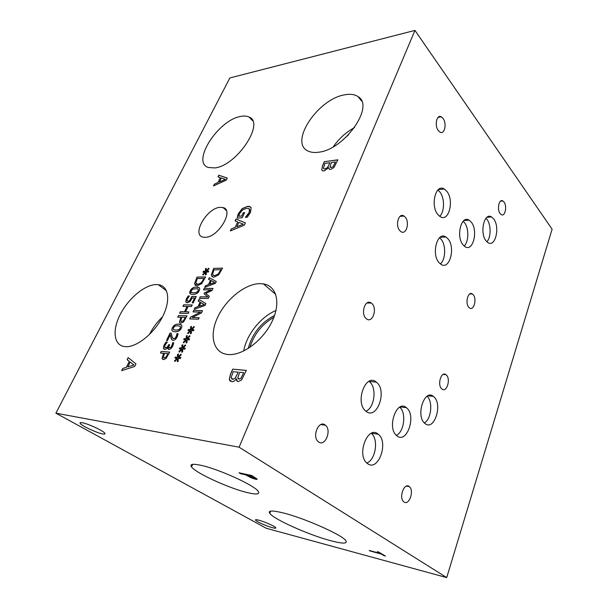 <?xml version="1.0" encoding="UTF-8"?>
<svg xmlns="http://www.w3.org/2000/svg" width="608" height="608" viewBox="0 0 608 608"><rect width="100%" height="100%" fill="white"/><g stroke="black" fill="none" stroke-linecap="round" stroke-linejoin="round"><path stroke-width="0.91" d="M370.31 551.137L369.193 550.468L380.099 553.379L377.264 551.676L378.746 552.072L385.502 556.138L381.216 554.055L369.542 550.559M381.216 554.055L370.348 551.038M384.02 555.742L381.246 553.956M385.183 555.948L384.051 555.644M380.099 553.379L377.614 551.768M254.798 478.116L251.917 476.049L246.742 475.046L253.688 478.2L254.82 477.964L251.917 476.049M251.872 476.163L246.742 475.046M257.108 479.172L251.545 477.835L245.343 474.628L239.347 472.842M257.055 479.02C257.313 479.423 256.758 479.484 255.375 479.188L251.499 477.949L245.298 474.734L240.57 473.708L238.982 472.766L251.773 475.524L257.055 479.02M414.952 30.4L229.862 77.953L55.89 413.166L266.205 528.246L446.713 577.6L552.11 229.186L414.952 30.4L239.104 447.192L446.713 577.6M55.89 413.166L239.104 447.192M272.361 527.676C266.752 526.216 256.454 521.634 255.558 520.19C255.117 519.513 256.196 519.513 258.795 520.182C264.366 521.603 274.892 526.285 275.728 527.706C276.161 528.39 275.044 528.382 272.361 527.676M102.509 433.892C96.604 432.82 81.708 425.874 80.195 423.457C79.618 422.621 80.332 422.393 82.354 422.758C88.16 423.73 103.436 430.859 104.819 433.215C105.412 434.082 104.644 434.302 102.509 433.892M247.996 492.754C229.946 488.68 195.7 473.1 191.512 466.883C189.612 464.162 192.561 463.592 200.359 465.188C217.9 468.677 254.729 485.42 258.256 491.355C260.133 494.289 256.713 494.752 247.996 492.754M331.003 540.793C309.449 535.192 273.775 519.323 269.762 513.395C267.771 510.469 272.057 510.272 282.629 512.795C303.704 517.811 342.547 535.032 345.846 540.687C347.715 543.826 342.768 543.856 331.003 540.793M167.96 353.636L164.555 353.362L163.278 357.124L164.213 357.93L165.938 357.154L168.036 353.689L166.014 357.208L164.426 357.99L163.689 357.778M166.174 358.348L163.643 359.647L162.055 358.393L163.59 353.286L160.444 353.028L161.219 351.416L169.723 352.085L166.174 358.348M161.219 351.416L169.7 352.131M160.542 353.035L161.295 351.47M163.59 353.286L162.131 358.446L162.716 359.412M176.776 334.97L176.905 333.686L178.129 333.754L177.179 336.87C176.016 339.158 174.678 340.313 173.158 340.328L171.684 339.591L170.324 334.605L167.496 340.48L166.516 340.419L170.065 333.055L171.258 333.123L171.912 336.118C172.368 337.896 172.999 338.747 173.82 338.679L175.18 338.147L176.236 336.695L176.981 333.746L178.129 333.807M170.324 334.605L171 337.896M171.684 339.591L171.076 337.949M172.132 340.032L171.76 339.652M173.105 338.451L175.256 338.208L176.86 335.023M170.065 333.055L171.274 333.176M166.622 340.427L170.141 333.116M175.818 330.129L178.638 329.825L180.371 328.115L180.31 326.298L177.901 325.766L175.15 326.055L173.379 327.788L173.432 329.582L175.818 330.129M173.531 329.65L175.894 330.19L178.714 329.886L180.447 328.176L180.302 326.283M181.321 328.16C180.082 330.744 177.984 331.945 175.036 331.755L175.028 331.755C172.034 331.611 171.175 330.273 172.444 327.742C173.66 325.189 175.735 323.988 178.676 324.148L178.942 324.163C181.762 324.33 182.56 325.66 181.321 328.16M172.619 331.14C171.783 330.509 171.752 329.392 172.52 327.796C173.736 325.242 175.811 324.041 178.752 324.208L181.252 324.824M185.273 317.406L181.853 317.292L180.644 320.895L181.594 321.617L183.312 320.811L185.349 317.467L183.388 320.864L181.009 321.465M183.57 321.928L180.842 323.258L179.444 322.149L180.888 317.262L177.726 317.156L178.471 315.605L187.013 315.871L183.57 321.928M178.471 315.605L186.99 315.924M177.825 317.163L178.554 315.658M180.888 317.262L179.52 322.202L180.006 323.008M189.635 300.648L191.824 296.484L196.255 296.506L193.215 302.883L192.196 302.868L194.53 297.996L192.234 297.973L189.962 301.697L187.097 302.845L185.774 301.811L186.306 298.976L188.229 295.982L189.438 295.99L187.272 299.014L186.99 300.679L187.864 301.272L189.711 300.709L191.9 296.537L196.224 296.567M194.53 297.996L192.303 302.868M187.317 301.097L188.168 301.348L189.711 300.709M188.229 295.982L189.407 296.043M186.314 302.571L185.85 301.872L186.382 299.037L188.305 296.043M191.368 292.494L193.701 292.851L196.521 292.433L198.223 290.746L198.132 289.036L197.197 288.732L192.949 289.043L191.208 290.753L191.292 292.433L193.77 292.904L196.597 292.494L198.299 290.806L198.208 289.096M199.181 290.746C197.988 293.231 195.913 294.454 192.949 294.409L191.9 294.348C189.749 294.097 189.21 292.896 190.274 290.753C191.436 288.291 193.496 287.075 196.452 287.09L197.676 287.166C199.713 287.432 200.222 288.625 199.181 290.746M190.35 293.839L190.342 290.814C191.512 288.352 193.572 287.136 196.528 287.151L199.188 287.721M201.37 282.636L203.954 278.532L201.446 282.697L197.76 284.392L201.446 282.697M203.878 278.479L197.281 278.578L195.799 282.834L197.76 284.392M196.346 284.05L197.836 284.445M194.537 283.678L197.022 277.104L205.595 276.952L201.719 283.624L196.992 285.965L194.537 283.678L197.098 277.164L205.565 277.012M195.381 285.517L194.613 283.738M205.527 272.338L203.049 275.036L202.654 274.558L205.094 272.057L202.966 272.164L203.422 271.221L205.496 271.214L205.413 268.804L206.279 268.288L206.203 270.917L208.673 268.219L209.076 268.698L206.629 271.191L208.772 271.084L208.324 272.034L206.234 272.027L206.302 274.482L205.428 274.991L205.527 272.338L205.512 274.945M206.629 271.191L208.742 271.153M206.203 270.917L208.734 268.288M205.413 268.804L206.279 268.394M205.496 271.214L205.481 268.865M203.422 271.221L205.572 271.274M203.072 272.156L203.498 271.282M205.094 272.057L202.654 274.558M203.064 275.021L202.73 274.618M188.153 313.477L179.611 313.242L180.356 311.691L184.52 311.798L187.089 306.432L182.932 306.348L183.677 304.813L192.219 304.965L191.482 306.516L188.108 306.447L185.531 311.828L188.898 311.919L188.153 313.477M185.531 311.828L188.875 311.972M183.677 304.813L192.196 305.018M183.038 306.356L183.753 304.874M187.089 306.432L184.52 311.798M180.356 311.691L184.596 311.858M179.717 313.242L180.439 311.752M169.267 347.73L170.985 347.328L171.958 345.868L172.657 342.775L173.789 342.851M172.436 344.052L172.581 342.722L173.797 342.798L172.809 346.013L171.099 348.544L168.994 349.516C168.044 349.304 167.762 348.506 168.158 347.122L166.744 348.711L164.905 349.448L163.377 348.224L164.031 345.2L166.128 341.947L167.329 342.03L165.057 345.169L164.646 347.031L165.748 347.799L167.223 347.16L168.728 344.668L169.678 344.728L169.419 345.276C168.69 346.818 168.773 347.677 169.67 347.844L170.909 347.274L172.52 344.105M168.728 344.668L169.655 344.782M165.064 347.639L167.299 347.214L168.811 344.721M166.128 341.947L167.306 342.076M164.023 349.212L163.461 348.278L164.114 345.253L166.212 342M168.158 347.122L168.507 349.364M181.921 349.273L179.314 352.123L178.919 351.53L181.488 348.908L179.307 348.81L179.801 347.776L181.929 347.981L181.906 345.2L182.818 344.698L182.666 347.708L185.273 344.865L185.668 345.458L183.092 348.072L185.296 348.171L184.802 349.22L182.658 348.984L182.666 351.819L181.754 352.313L181.921 349.273L181.838 352.268M190.616 330.858L188.024 333.686L187.629 333.123L190.175 330.516L187.986 330.471L188.472 329.452L190.608 329.604L190.555 326.906L191.459 326.397L191.338 329.323L193.922 326.504L194.324 327.074L191.771 329.673L193.975 329.718L193.488 330.744L191.345 330.57L191.376 333.321L190.471 333.815L190.616 330.858L190.555 333.769M208.278 298.452L199.454 298.376L200.184 296.826L207.784 296.879L204.045 293.801L204.493 292.858L211.098 289.849L203.498 289.864L204.174 288.435L213.013 288.397L212.017 290.518L205.702 293.428L209.304 296.278L208.278 298.452M208.536 279.262L209.266 277.727L216.273 281.474L215.376 283.374L204.698 287.341L205.466 285.722L208.415 284.658L210.49 280.273L208.536 279.262M218.69 274.839L213.849 277.24L213.18 277.195L211.272 274.976L213.712 268.364L222.558 268.113L218.69 274.839M198.178 301.051L198.922 299.486L205.876 303.559L204.964 305.505L194.256 309.312L195.039 307.663L197.995 306.637L200.123 302.146L198.178 301.051M198.504 319.223L189.688 318.919L190.532 317.14L200.617 312.094L193.025 311.896L193.724 310.43L202.548 310.642L201.484 312.9L192.212 317.505L199.211 317.733L198.504 319.223M186.291 340.024L183.692 342.859L183.297 342.281L185.85 339.674L183.669 339.598L184.156 338.565L186.291 338.747L186.253 336.011L187.158 335.502L187.021 338.474L189.62 335.639L190.015 336.224L187.454 338.831L189.658 338.899L189.164 339.94L187.028 339.735L187.044 342.524L186.132 343.026L186.291 340.024L186.215 342.98M177.521 358.614L174.891 361.479L174.504 360.871L177.088 358.241L174.906 358.112L175.4 357.063L177.528 357.299L177.521 354.479L178.433 353.978L178.266 357.033L180.888 354.175L181.275 354.783L178.691 357.405L180.888 357.527L180.394 358.583L178.258 358.325L178.243 361.205L177.331 361.699L177.521 358.614L177.422 361.646M217.976 176.928L218.834 175.21L227.27 178.068L226.222 180.188L213.492 185.949L214.388 184.14L217.9 182.582L220.332 177.68L217.976 176.928M236.345 378.716C235.053 380.638 233.609 381.657 232.005 381.763L229.254 379.544L230.447 374.262L232.704 369.14L246.331 370.416L241.596 379.962L238.222 381.581C236.915 381.383 236.314 380.426 236.413 378.723L236.345 378.716M328.685 167.762L324.132 170.916L322.62 170.78L321.761 169.814L322.506 165.817L324.322 161.705L337.85 159.813L333.952 167.557L330.767 169.404L329.574 169.275L328.685 167.762M205.428 237.333L203.156 237.173C191.254 235.098 206.834 207.959 220.058 207.343L223.045 207.571C234.483 209.889 218.492 237.234 205.428 237.333M125.202 346.651C113.78 345.815 111.918 330.486 120.247 314.442C128.425 298.384 144.894 284.628 156.332 284.559L158.3 284.681C168.621 285.874 170.977 300.36 162.526 316.791C154.212 333.23 137.036 347.145 125.932 346.689L125.202 346.651M228.22 354.517C213.332 353.408 208.947 335.791 217.504 317.566C225.857 299.326 245.13 283.738 259.912 283.64L263.416 283.898C276.42 285.836 281.033 302.366 272.346 320.887C263.826 339.416 243.838 354.973 229.535 354.57L228.22 354.517M318.698 152.198C314.473 152.813 310.939 152.433 308.112 151.058C288.868 142.91 317.482 99.332 344.326 94.886C350.026 93.731 354.586 94.301 358.021 96.611C375.128 105.898 344.508 149.712 318.698 152.198M214.799 167.922L208.339 167.489C191.034 162.26 218.226 119.996 240.608 116.447C244.006 115.748 246.833 115.953 249.09 117.055C265.24 122.854 236.603 165.923 214.799 167.922M237.492 216.136L238.389 213.583L242.182 208.612L247.57 206.348L249.652 206.492L251.157 207.746L250.481 212.473L247.281 217.216L245.389 217.383L249.227 212.374C250.162 210.277 249.896 208.947 248.421 208.4L246.696 208.278L242.569 209.904L239.742 213.385L238.746 216.243L241.741 215.977L243.284 212.709L244.644 212.587L242.22 217.71L237.158 218.15L238.458 213.644L242.25 208.681L247.638 206.408L250.694 207.092M235.091 220.947L235.995 219.055L245.396 222.87L244.287 225.218L230.348 230.926L231.298 228.927L235.136 227.392L237.713 221.966L235.091 220.947M127.125 359.708L128.159 357.626L135.934 363.873L134.664 366.457L121.684 370.667L122.77 368.471L126.342 367.354L129.299 361.395L127.125 359.708L128.235 357.686M183.092 348.072L185.273 348.224M182.666 347.708L185.326 344.949M181.906 345.2L182.81 344.797M181.929 347.981L181.99 345.253M179.801 347.776L182.012 348.034M179.413 348.817L179.877 347.829M181.488 348.908L178.919 351.53M179.337 352.1L179.003 351.591M191.771 329.673L193.952 329.772M191.338 329.323L193.982 326.587M190.555 326.906L191.459 326.496M190.608 329.604L190.638 326.96M188.472 329.452L190.684 329.658M188.092 330.471L188.548 329.506M190.175 330.516L187.629 333.123M188.047 333.663L187.705 333.176M204.174 288.435L212.982 288.458M203.604 289.864L204.25 288.488M211.098 289.849L204.493 292.858M204.045 293.801L204.562 292.919M207.784 296.879L204.121 293.862M200.184 296.826L207.86 296.94M199.553 298.376L200.26 296.886M214.632 282.401L211.295 280.676L209.684 284.293L214.7 282.462L209.608 284.232M208.62 279.308L209.334 277.788L216.266 281.496M210.49 280.273L208.415 284.658M205.466 285.722L208.483 284.719M204.82 287.295L205.542 285.783M218.31 273.858L220.894 269.724L218.386 273.919L214.616 275.652L218.386 273.919M220.818 269.663L214.008 269.838L212.557 274.117L213.902 275.606L214.616 275.652M213.104 275.295L214.692 275.713M213.712 268.364L222.528 268.181M211.272 274.976L213.788 268.424M212.108 276.754L211.341 275.036M204.227 304.471L200.921 302.594L199.272 306.288L204.303 304.532L199.196 306.227M198.261 301.097L198.998 299.539L205.876 303.574M200.123 302.146L197.995 306.637M195.039 307.663L198.071 306.698M194.378 309.267L195.115 307.716M192.212 317.505L199.181 317.786M193.724 310.43L202.517 310.703M193.131 311.896L193.8 310.49M200.617 312.094L190.532 317.14M189.795 318.919L190.608 317.201M187.454 338.831L189.628 338.952M187.021 338.474L189.673 335.722M186.253 336.011L187.158 335.608M186.291 338.747L186.329 336.064M184.156 338.565L186.367 338.808M183.776 339.598L184.232 338.626M185.85 339.674L183.297 342.281M183.715 342.836L183.373 342.342M178.691 357.405L180.865 357.58M178.266 357.033L180.941 354.259M177.521 354.479L178.425 354.076M177.528 357.299L177.597 354.532M175.4 357.063L177.612 357.352M175.005 358.12L175.484 357.116M177.088 358.241L174.504 360.871M174.922 361.448L174.587 360.924M133.897 364.967L130.188 362.072L133.973 365.02L127.794 366.905L133.973 365.02M130.188 362.072L127.794 366.905M129.299 361.395L127.209 359.761M126.342 367.354L129.375 361.441M122.77 368.471L126.426 367.407M121.813 370.622L122.854 368.524M225.31 179.284L221.297 177.984L219.397 182.02L225.378 179.345L219.328 181.959M218.059 176.951L218.895 175.271L227.255 178.098M220.332 177.68L217.9 182.582M214.388 184.14L217.968 182.651M213.621 185.888L214.457 184.201M240.912 378.252L243.717 372.674L240.996 378.305L239.354 379.042L240.996 378.305M243.717 372.674L239.696 372.286L237.751 377.826L239.354 379.042M238.207 378.769L239.438 379.096M235.258 377.986L238.268 372.202L235.334 378.047L232.993 379.248L235.334 378.047M238.184 372.142L233.183 371.663L231.101 377.72L232.993 379.248M231.701 378.989L233.077 379.308M236.413 378.723L237.318 381.277M232.704 369.14L246.308 370.462M229.254 379.544L230.531 374.323L232.788 369.2M230.288 381.353L229.338 379.605M333.146 166.486L335.456 161.956L333.214 166.562L331.398 167.42L333.214 166.562M335.456 161.956L331.474 162.503L330 166.843L331.398 167.42M330.205 167.253L331.459 167.489M327.552 167.466L329.969 162.708L327.621 167.542L324.938 168.918L327.621 167.542M329.969 162.708L324.999 163.4L323.441 168.135L323.95 168.849L324.938 168.918M323.737 168.697L325.006 168.994M328.753 167.747L329.194 169.009M324.322 161.705L337.812 159.896M321.761 169.814L322.574 165.885L324.391 161.774M322.134 170.438L321.83 169.883M243.253 224.124L238.784 222.376L236.77 226.83L243.329 224.185L236.702 226.769M235.174 220.978L236.064 219.116L245.381 222.9M237.713 221.966L235.136 227.392M231.298 228.927L235.205 227.453M230.47 230.873L231.367 228.988M237.234 218.15L237.561 216.197M243.284 212.709L244.614 212.656M241.741 215.977L243.352 212.777M238.746 216.243L241.809 216.038M247.304 215.338L249.295 212.443L249.227 208.863M245.465 217.216L247.372 215.399M401.25 215.658L402.656 215.536M354.601 127.482C346.013 132.278 338.907 138.708 333.268 146.771M348.604 134.687L340.951 141.603M273.881 317.285C262.01 324.193 254.015 334.233 249.903 347.388M275.979 310.483C260.847 316.715 246.422 334.765 243.694 350.998M274.565 315.408C261.007 322.597 252.229 333.625 248.224 348.483M162.496 316.844C157.13 321.982 152.783 327.879 149.454 334.522M446.34 374.984C450.984 378.974 446.743 392.988 442.031 389.09L441.72 388.831C437.008 384.902 441.286 370.774 445.96 374.672L446.34 374.984M464.17 246.065C468.943 241.672 469.064 227.932 464.375 222.49L463.167 221.251M471.185 222.049C478.435 230.341 473.07 252.259 465.029 246.696L463.19 245.054C455.742 236.945 461.16 214.639 469.11 220.18L471.185 222.049M439.668 216.311C444.744 211.873 444.805 197.714 439.766 191.839L437.874 190.038M446.698 191.178C454.488 200.123 448.886 222.536 440.192 216.661L438.041 214.761C430.038 206.013 435.685 183.183 444.281 189.02L446.698 191.178M396.378 435.374C404.267 431.817 406.509 412.596 399.714 407.2M406.592 407.862C416.67 415.507 406.851 444.395 396.88 435.807L396.819 435.754C386.468 428.176 396.621 398.962 406.357 407.672L406.592 407.862M366.829 463.022C375.729 459.853 378.807 439.067 371.298 433.344M378.092 434.104L378.282 434.249C388.976 442.1 378.29 472.051 367.551 463.623L367.027 463.205C356.235 454.822 367.848 424.977 378.092 434.104M440.336 263.902C445.801 259.586 446.15 244.728 440.922 239.05L439.554 237.751M447.845 238.708C455.84 247.289 449.654 270.568 440.906 264.305L439.227 262.846C431.011 254.456 437.266 230.766 445.915 236.998L447.845 238.708M486.902 241.786C491.158 237.363 491.158 224.458 486.902 219.283L485.974 218.257M493.605 218.842C500.255 226.784 495.444 247.714 488.026 242.66L486.172 240.973C479.347 233.198 484.204 211.903 491.545 216.95L493.605 218.842M424.376 422.94C431.33 419.155 433.109 401.485 427.097 396.264M433.823 396.766C442.966 404.145 434.264 431.422 425.083 423.578L424.87 423.411C415.454 416.229 424.331 388.535 433.352 396.378L433.823 396.766M365.955 411.213L365.879 411.145C354.563 402.808 365.628 372.628 376.284 382.098L376.557 382.326C387.577 390.731 376.884 420.576 365.955 411.213C374.688 407.77 377.036 387.38 369.406 381.657L369.026 381.353M325.158 425.007L325.47 425.25C331.922 430.206 325.158 447.002 318.645 441.963L318.212 441.621C311.729 436.476 318.828 419.74 325.158 425.007M443.042 118.378C447.093 123.47 444.57 134.908 439.987 132.111L438.338 130.614C434.234 125.582 436.749 114.023 441.309 116.804L443.042 118.378M473.13 294.629C477.158 298.771 473.89 311.22 469.581 307.998L468.874 307.382C464.786 303.293 468.076 290.738 472.363 293.953L473.13 294.629M504.002 202.031C507.391 206.264 505.05 217.117 501.266 214.609L500.148 213.575C496.713 209.395 499.054 198.436 502.831 200.944L504.002 202.031M405.133 217.041C410.058 222.148 406.288 235.425 400.946 231.625L399.882 230.713C394.881 225.667 398.666 212.26 403.978 216.038L405.133 217.041M409.154 486.514L409.359 486.674C414.474 490.512 409.131 505.978 404.008 501.957L403.727 501.737C398.582 497.762 404.153 482.311 409.154 486.514M371.86 303.529C377.659 308.552 372.514 323.684 366.571 318.904L366.1 318.516C360.21 313.561 365.4 298.292 371.29 303.05L371.86 303.529M270.659 511.115L269.762 513.395M192.63 464.345L191.512 466.883M80.636 422.59L80.195 423.457M255.755 519.696L255.558 520.19M252.624 120.741L249.09 117.055M361.623 101.057L358.021 96.611M275.728 294.409L263.416 283.898M166.524 290.867L158.3 284.681M226.32 210.535L223.045 207.571M443.141 374.444L445.96 374.672M463.972 220.522L469.11 220.18M438.353 189.597L444.281 189.02M400.186 406.957L406.357 407.672M371.48 433.261L378.282 434.249M440.093 237.302L445.915 236.998M487.023 217.254L491.545 216.95M427.88 395.816L433.352 396.378M369.132 381.436L376.284 382.098M320.796 424.574L325.47 425.25M438.102 117.344L441.309 116.804M469.733 293.953L472.363 293.953M500.551 201.126L502.831 200.944M400.056 216.334L403.978 216.038M406.456 486.111L409.359 486.674M366.882 302.997L371.29 303.05"/></g></svg>
